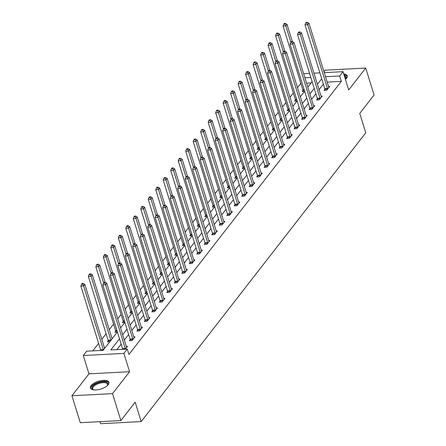 <?xml version="1.0" encoding="UTF-8"?>
<svg xmlns="http://www.w3.org/2000/svg" width="446" height="446" viewBox="0 0 446 446"><rect width="100%" height="100%" fill="white"/><g stroke="black" fill="none" stroke-linecap="round" stroke-linejoin="round"><path stroke-width="0.67" d="M345.41 79.399A9.695 4.075 -17.2 0 0 346.542 78.245A9.695 4.075 -17.2 0 0 347.25 75.826A9.695 4.075 -17.2 0 0 343.71 73.913M91.118 385.573A9.695 4.075 -17.2 0 0 90.41 387.992A9.695 4.075 -17.2 0 0 98.36 389.642A9.695 4.075 -17.2 0 0 108.233 384.675A9.695 4.075 -17.2 0 0 108.941 382.255A9.695 4.075 -17.2 0 0 100.991 380.605A9.695 4.075 -17.2 0 0 91.118 385.573M300.849 83.486L299.149 77.983M99.954 421.665L100.584 423.7L141.181 421.57L365.765 132.791L359.76 113.395L374.066 94.998L365.726 68.06L325.128 70.189L323.963 71.683M141.181 421.57L135.177 402.175L120.872 420.567L80.274 422.697L71.934 395.758L112.531 393.628L129.574 371.713L123.904 353.394L83.307 355.523L86.669 351.203L103.126 350.339L117.387 332.002M129.574 371.713L88.977 373.843L71.934 395.758M88.977 373.843L83.307 355.523M300.721 83.491L297.493 87.645M293.323 93.002L290.006 97.273M285.836 102.63L282.513 106.901M278.349 112.264L275.026 116.534M270.856 121.892L267.539 126.162M263.369 131.52L260.046 135.79M255.881 141.153L252.559 145.424M248.389 150.781L245.066 155.052M240.901 160.409L237.579 164.685M233.414 170.043L230.091 174.314M225.921 179.671L222.599 183.942M218.434 189.299L215.111 193.575M210.947 198.933L207.624 203.203M203.454 208.561L200.131 212.831M195.967 218.194L192.644 222.465M188.474 227.822L185.157 232.093M180.987 237.45L177.664 241.721M173.5 247.084L170.177 251.354M166.007 256.712L162.69 260.982M158.52 266.34L155.197 270.616M151.032 275.974L147.71 280.244M143.54 285.602L140.222 289.872M136.052 295.23L132.73 299.506M128.565 304.863L125.242 309.134M121.072 314.491L117.75 318.762M113.585 324.125L109.292 329.644M106.098 333.753L101.799 339.278M98.605 343.381L92.774 350.879M120.872 420.567L112.531 393.628M311.074 82.95L306.58 83.185M105.217 347.651L104.409 347.696M109.822 341.725L107.43 341.853L108.205 340.85M112.704 338.023L111.896 338.062M117.315 332.097L114.917 332.22L115.692 331.222M124.802 322.464L122.405 322.592L123.185 321.594M132.289 312.836L129.898 312.958L130.672 311.96M139.782 303.208L137.385 303.33L138.16 302.332M147.269 293.574L144.872 293.702L145.652 292.704M154.762 283.946L152.365 284.069L153.14 283.071M162.249 274.312L159.852 274.441L160.627 273.443M169.736 264.684L167.339 264.812L168.12 263.809M177.229 255.056L174.832 255.179L175.607 254.181M184.716 245.423L182.319 245.551L183.1 244.553M192.204 235.795L189.806 235.923L190.587 234.919M199.696 226.167L197.299 226.289L198.074 225.291M207.184 216.533L204.786 216.661L205.567 215.663M214.671 206.905L212.279 207.028L213.054 206.03M222.164 197.277L219.766 197.4L220.541 196.402M229.651 187.643L227.254 187.772L228.034 186.774M237.138 178.015L234.747 178.138L235.521 177.14M244.631 168.382L242.234 168.51L243.009 167.512M252.118 158.754L249.721 158.882L250.501 157.878M259.605 149.126L257.214 149.248L257.989 148.25M267.098 139.492L264.701 139.62L265.476 138.622M274.585 129.864L272.188 129.992L272.969 128.989M282.078 120.236L279.681 120.359L280.456 119.361M289.565 110.602L287.168 110.731L287.943 109.733M297.053 100.974L294.655 101.097L295.436 100.099M304.546 91.346L302.148 91.469L302.923 90.471M119.483 338.782L110.809 349.937L127.266 349.073L128.933 354.458L341.318 81.362L327.191 82.103M323.361 84.155L319.063 89.679M315.868 93.788L311.576 99.307M308.381 103.416L304.083 108.941M300.894 113.044L296.596 118.569M293.401 122.678L289.108 128.197M285.914 132.306L281.616 137.831M278.421 141.94L274.128 147.459M270.934 151.568L266.641 157.092M263.447 161.196L259.148 166.72M255.954 170.829L251.661 176.348M248.467 180.457L244.174 185.982M240.979 190.085L236.681 195.61M233.487 199.719L229.194 205.238M225.999 209.347L221.707 214.872M218.512 218.975L214.214 224.5M211.019 228.608L206.727 234.128M203.532 238.236L199.239 243.761M196.045 247.87L191.747 253.389M188.552 257.498L184.259 263.023M181.065 267.126L176.767 272.651M173.578 276.76L169.279 282.279M166.085 286.388L161.792 291.913M158.598 296.016L154.299 301.541M151.105 305.649L146.812 311.169M143.618 315.277L139.325 320.802M136.13 324.905L131.832 330.43M128.638 334.539L124.345 340.058M121.15 344.167L116.913 349.614M126.731 347.484L126.653 347.362A1.243 0.58 87 0 1 126.491 347.005L106.745 283.204L105.546 284.749L125.293 348.543A1.243 0.58 87 0 1 125.382 348.995L127.506 346.481L126.352 346.542M130.148 339.701L129.373 340.699L132.116 340.554L134.999 336.853L133.839 336.914M137.641 330.073L136.861 331.071L139.604 330.926L142.486 327.225L141.332 327.286M145.128 320.44L144.353 321.438L147.096 321.298L149.973 317.591L148.819 317.652M152.616 310.812L151.841 311.81L154.584 311.665L157.466 307.963L156.306 308.024M160.108 301.178L159.328 302.182L162.071 302.037L164.953 298.335L163.799 298.391M167.596 291.55L166.821 292.548L169.564 292.409L172.44 288.701L171.286 288.763M175.083 281.922L174.308 282.92L177.051 282.775L179.933 279.073L178.774 279.135M182.576 272.289L181.795 273.292L184.538 273.147L187.42 269.44L186.266 269.501M190.063 262.661L189.288 263.658L192.031 263.514L194.908 259.812L193.754 259.873M197.55 253.033L196.775 254.03L199.518 253.885L202.4 250.184L201.241 250.245M205.043 243.399L204.262 244.402L207.005 244.257L209.888 240.55L208.734 240.611M212.53 233.771L211.755 234.769L214.498 234.624L217.375 230.922L216.221 230.983M220.023 224.143L219.242 225.141L221.985 224.996L224.868 221.294L223.714 221.355M227.51 214.509L226.73 215.507L229.478 215.368L232.355 211.66L231.201 211.722M234.997 204.881L234.222 205.879L236.965 205.734L239.848 202.032L238.688 202.094M242.49 195.248L241.71 196.251L244.453 196.106L247.335 192.404L246.181 192.46M249.977 185.62L249.202 186.618L251.945 186.478L254.822 182.771L253.668 182.832M257.465 175.992L256.69 176.99L259.433 176.845L262.315 173.143L261.155 173.204M264.957 166.358L264.177 167.361L266.92 167.217L269.802 163.509L268.648 163.57M272.445 156.73L271.67 157.728L274.413 157.583L277.289 153.881L276.135 153.942M279.932 147.102L279.157 148.1L281.9 147.955L284.782 144.253L283.623 144.314M287.425 137.468L286.644 138.472L289.387 138.327L292.269 134.62L291.115 134.681M294.912 127.84L294.137 128.838L296.88 128.693L299.757 124.991L298.603 125.053M302.399 118.212L301.624 119.21L304.367 119.065L307.249 115.363L306.09 115.425M309.892 108.579L309.111 109.577L311.854 109.437L314.737 105.73L313.583 105.791M317.379 98.951L316.604 99.949L319.347 99.804L322.224 96.102L321.07 96.163M324.866 89.317L324.091 90.321L326.834 90.176L329.717 86.474L328.557 86.53M324.259 72.637L343.013 71.655L348.683 89.975L365.726 68.06M343.013 71.655L339.651 75.976L325.519 76.718M341.318 81.362L339.651 75.976M127.266 349.073L123.904 353.394M303.654 73.718L309.563 73.406M313.956 73.177L319.866 72.865M315.3 77.515L315.512 77.242L315.216 77.258M310.823 77.487L304.913 77.794M120.582 327.894L124.874 322.374M128.069 318.266L132.362 312.741M135.556 308.638L139.854 303.113M143.049 299.004L147.342 293.485M150.536 289.376L154.829 283.851M158.023 279.748L162.322 274.223M165.516 270.114L169.809 264.595M173.003 260.486L177.296 254.961M180.491 250.858L184.789 245.333M187.983 241.225L192.276 235.705M195.471 231.597L199.763 226.072M202.958 221.963L207.256 216.444M210.451 212.335L214.743 206.81M217.938 202.707L222.236 197.182M225.425 193.073L229.723 187.554M232.918 183.445L237.211 177.921M240.405 173.817L244.703 168.293M247.898 164.184L252.191 158.665M255.385 154.556L259.678 149.031M262.872 144.928L267.171 139.403M270.365 135.294L274.658 129.775M277.852 125.666L282.145 120.141M285.34 116.032L289.638 110.513M292.832 106.404L297.125 100.88M300.32 96.776L304.612 91.252M307.807 87.143L312.105 81.624M321.689 78.769L317.396 84.288M314.201 88.397L309.909 93.922M306.714 98.031L302.416 103.55M299.221 107.659L294.929 113.184M291.734 117.287L287.441 122.812M284.247 126.92L279.949 132.44M276.754 136.548L272.461 142.073M269.267 146.177L264.974 151.701M261.78 155.81L257.481 161.329M254.287 165.438L249.994 170.963M246.8 175.066L242.501 180.591M239.312 184.7L235.014 190.219M231.82 194.328L227.527 199.853M224.332 203.961L220.034 209.481M216.84 213.589L212.547 219.114M209.352 223.217L205.06 228.742M201.865 232.851L197.567 238.37M194.372 242.479L190.08 248.004M186.885 252.107L182.592 257.632M179.398 261.741L175.1 267.26M171.905 271.369L167.612 276.894M164.418 280.997L160.125 286.522M156.931 290.63L152.632 296.15M149.438 300.258L145.145 305.783M141.951 309.892L137.658 315.411M134.463 319.52L130.165 325.045M126.971 329.148L122.678 334.673M122.661 349.313L122.639 349.134A1.243 0.58 87 0 0 122.55 348.688L102.803 284.894L105.546 284.749L104.648 282.931L105.128 282.312L104.029 282.368L103.55 282.987L104.648 282.931M103.55 282.987L102.803 284.894M106.745 283.204L105.128 282.312L99.781 265.097L98.577 266.641L103.611 282.903M104.643 348.393A1.243 0.58 -93 0 1 104.548 348.153L84.801 284.358L83.603 285.903L80.86 286.042L100.606 349.842A1.243 0.58 -93 0 1 100.696 350.288L100.712 350.467M82.705 284.08L83.185 283.461L82.086 283.522L81.607 284.135L82.705 284.08L83.603 285.903L103.349 349.697A1.243 0.58 -93 0 1 103.416 349.971M83.185 283.461L84.801 284.358M80.86 286.042L81.607 284.135M93.682 389.871A8.39 3.529 162.8 0 1 93.32 389.748A8.39 3.529 162.8 0 1 99.045 382.573A8.39 3.529 162.8 0 1 107.531 385.35A8.39 3.529 162.8 0 1 107.302 385.656M107.308 385.651A7.772 3.267 -17.2 0 0 107.531 384.229A7.772 3.267 -17.2 0 0 99.28 383.365A7.772 3.267 -17.2 0 0 92.684 388.823A7.772 3.267 -17.2 0 0 93.671 389.871M109.019 382.83A9.634 4.047 -17.2 0 0 98.912 382.066A9.634 4.047 -17.2 0 0 90.672 388.505M344.228 75.591A8.39 3.529 162.8 0 1 345.84 78.914A8.39 3.529 162.8 0 1 345.661 79.165A8.39 3.529 162.8 0 1 345.611 79.221A7.772 3.267 -17.2 0 0 345.84 77.794A7.772 3.267 -17.2 0 0 344.546 76.612M347.328 76.394A9.634 4.047 -17.2 0 0 343.989 74.811M132.891 339.557L132.875 339.361A1.243 0.58 87 0 0 132.785 338.915L113.033 275.121L114.232 273.576L133.984 337.371A1.243 0.58 87 0 0 134.14 337.728L134.218 337.851M130.249 340.655L130.132 339.506A1.243 0.58 87 0 0 130.037 339.06L110.29 275.266L113.033 275.121L112.136 273.298L112.621 272.679L111.522 272.74L111.043 273.353L112.136 273.298M111.043 273.353L110.29 275.266M114.232 273.576L112.621 272.679M140.384 329.928L140.362 329.733A1.243 0.58 87 0 0 140.273 329.287L120.526 265.487L121.725 263.948L141.471 327.743A1.243 0.58 87 0 0 141.633 328.1L141.711 328.223M137.742 331.027L137.619 329.878A1.243 0.58 87 0 0 137.53 329.432L117.783 265.632L120.526 265.487L119.628 263.67L120.108 263.051L119.01 263.107L118.53 263.725L119.628 263.67M118.53 263.725L117.783 265.632M121.725 263.948L120.108 263.051M112.13 338.759A1.243 0.58 -93 0 1 112.035 338.525L92.289 274.725L91.09 276.269L88.347 276.414L108.094 340.209A1.243 0.58 -93 0 1 108.183 340.655L108.306 341.803M90.192 274.452L90.672 273.833L89.574 273.889L89.094 274.507L90.192 274.452L91.09 276.269L110.837 340.064A1.243 0.58 -93 0 1 110.903 340.337M90.672 273.833L92.289 274.725M88.347 276.414L89.094 274.507M97.68 264.818L98.165 264.199L97.066 264.261L96.587 264.879L97.68 264.818L98.577 266.641L95.834 266.786L115.586 330.581A1.243 0.58 -93 0 1 115.676 331.027L115.793 332.175M98.165 264.199L99.781 265.097M95.834 266.786L96.587 264.879M147.871 320.295L147.849 320.105A1.243 0.58 87 0 0 147.76 319.654L128.013 255.859L129.212 254.315L148.958 318.115A1.243 0.58 87 0 0 149.12 318.472L149.198 318.595M145.229 321.393L145.106 320.245A1.243 0.58 87 0 0 145.017 319.799L125.27 256.004L128.013 255.859L127.116 254.036L127.595 253.423L126.497 253.479L126.017 254.097L127.116 254.036M126.017 254.097L125.27 256.004M129.212 254.315L127.595 253.423L122.249 236.207L121.044 237.751L126.079 254.014M155.359 310.667L155.342 310.472A1.243 0.58 87 0 0 155.253 310.026L135.5 246.231L136.705 244.687L156.451 308.481A1.243 0.58 87 0 0 156.607 308.838L156.685 308.961M152.716 311.765L152.599 310.617A1.243 0.58 87 0 0 152.51 310.171L132.757 246.37L135.5 246.231L134.603 244.408L135.088 243.789L133.99 243.85L133.51 244.464L134.603 244.408M133.51 244.464L132.757 246.37M136.705 244.687L135.088 243.789M162.851 301.039L162.829 300.844A1.243 0.58 87 0 0 162.74 300.398L142.993 236.597L144.192 235.053L163.938 298.853A1.243 0.58 87 0 0 164.1 299.21L164.178 299.333M160.209 302.132L160.086 300.989A1.243 0.58 87 0 0 159.997 300.537L140.25 236.742L142.993 236.597L142.096 234.78L142.575 234.161L141.477 234.217L140.997 234.836L142.096 234.78M140.997 234.836L140.25 236.742M144.192 235.053L142.575 234.161M112.598 272.684L107.269 255.469L106.07 257.007L103.327 257.152L123.074 320.953A1.243 0.58 -93 0 1 123.163 321.399L123.286 322.547M105.172 255.19L105.652 254.571L104.554 254.627L104.074 255.246L105.172 255.19L106.07 257.007L111.104 273.275M105.652 254.571L107.269 255.469M103.327 257.152L104.074 255.246M120.085 263.051L114.756 245.835L113.557 247.379L110.814 247.524L130.561 311.319A1.243 0.58 -93 0 1 130.65 311.765L130.773 312.914M112.66 245.556L113.139 244.943L112.041 244.999L111.561 245.618L112.66 245.556L113.557 247.379L118.591 263.647M113.139 244.943L114.756 245.835M110.814 247.524L111.561 245.618M120.152 235.928L120.632 235.31L119.534 235.371L119.054 235.984L120.152 235.928L121.044 237.751L118.301 237.896L138.054 301.691A1.243 0.58 -93 0 1 138.143 302.137L138.26 303.286M120.632 235.31L122.249 236.207M118.301 237.896L119.054 235.984M170.339 291.405L170.316 291.21A1.243 0.58 87 0 0 170.227 290.764L150.48 226.969L151.679 225.425L171.431 289.22A1.243 0.58 87 0 0 171.587 289.582L171.665 289.699M167.696 292.504L167.573 291.355A1.243 0.58 87 0 0 167.484 290.909L147.738 227.114L150.48 226.969L149.583 225.146L150.062 224.533L148.964 224.589L148.485 225.208L149.583 225.146M148.485 225.208L147.738 227.114M151.679 225.425L150.062 224.533L144.716 207.318L143.512 208.862L148.551 225.124M135.066 243.795L129.736 226.579L128.537 228.118L125.794 228.263L145.541 292.058A1.243 0.58 -93 0 1 145.63 292.509L145.753 293.652M127.64 226.3L128.119 225.682L127.021 225.737L126.541 226.356L127.64 226.3L128.537 228.118L133.571 244.386M128.119 225.682L129.736 226.579M125.794 228.263L126.541 226.356M177.826 281.777L177.809 281.582A1.243 0.58 87 0 0 177.72 281.136L157.968 217.341L159.172 215.797L178.918 279.592A1.243 0.58 87 0 0 179.075 279.949L179.153 280.071M175.183 282.875L175.066 281.727A1.243 0.58 87 0 0 174.977 281.281L155.225 217.481L157.968 217.341L157.076 215.518L157.555 214.9L156.457 214.961L155.977 215.574L157.076 215.518M155.977 215.574L155.225 217.481M159.172 215.797L157.555 214.9M142.553 234.161L137.223 216.946L136.024 218.49L133.282 218.635L153.028 282.43A1.243 0.58 -93 0 1 153.117 282.875L153.24 284.024M135.127 216.667L135.606 216.054L134.514 216.109L134.029 216.728L135.127 216.667L136.024 218.49L141.059 234.758M135.606 216.054L137.223 216.946M133.282 218.635L134.029 216.728M185.319 272.149L185.296 271.954A1.243 0.58 87 0 0 185.207 271.508L165.46 207.708L166.659 206.163L186.406 269.964A1.243 0.58 87 0 0 186.567 270.321L186.645 270.443M182.676 273.242L182.553 272.099A1.243 0.58 87 0 0 182.464 271.647L162.718 207.853L165.46 207.708L164.563 205.89L165.042 205.272L163.944 205.327L163.465 205.946L164.563 205.89M163.465 205.946L162.718 207.853M166.659 206.163L165.042 205.272M142.62 207.039L143.099 206.42L142.001 206.481L141.521 207.095L142.62 207.039L143.512 208.862L140.769 209.001L160.521 272.801A1.243 0.58 -93 0 1 160.61 273.247L160.733 274.396M143.099 206.42L144.716 207.318M140.769 209.001L141.521 207.095M192.806 262.516L192.784 262.32A1.243 0.58 87 0 0 192.694 261.874L172.948 198.08L174.146 196.535L193.899 260.33A1.243 0.58 87 0 0 194.055 260.693L194.133 260.81M190.163 263.614L190.041 262.465A1.243 0.58 87 0 0 189.951 262.019L170.205 198.225L172.948 198.08L172.05 196.257L172.53 195.643L171.437 195.699L170.952 196.318L172.05 196.257M170.952 196.318L170.205 198.225M174.146 196.535L172.53 195.643L167.183 178.428L165.979 179.972L171.019 196.234M157.533 214.9L152.203 197.684L151.004 199.228L148.262 199.373L168.008 263.168A1.243 0.58 -93 0 1 168.097 263.619L168.22 264.762M150.107 197.411L150.586 196.792L149.488 196.848L149.009 197.466L150.107 197.411L151.004 199.228L156.039 215.496M150.586 196.792L152.203 197.684M148.262 199.373L149.009 197.466M200.293 252.888L200.276 252.692A1.243 0.58 87 0 0 200.187 252.246L180.435 188.446L181.639 186.907L201.386 250.702A1.243 0.58 87 0 0 201.547 251.059L201.62 251.182M197.656 253.986L197.533 252.837A1.243 0.58 87 0 0 197.444 252.391L177.692 188.591L180.435 188.446L179.543 186.629L180.022 186.01L178.924 186.066L178.445 186.684L179.543 186.629M178.445 186.684L177.692 188.591M181.639 186.907L180.022 186.01M165.02 205.272L159.69 188.056L158.492 189.6L155.749 189.745L175.495 253.54A1.243 0.58 -93 0 1 175.585 253.986L175.707 255.134M157.594 187.777L158.074 187.164L156.981 187.22L156.496 187.838L157.594 187.777L158.492 189.6L163.526 205.868M158.074 187.164L159.69 188.056M155.749 189.745L156.496 187.838M207.786 243.26L207.764 243.064A1.243 0.58 87 0 0 207.674 242.613L187.928 178.818L189.126 177.274L208.873 241.074A1.243 0.58 87 0 0 209.035 241.431L209.113 241.554M205.143 244.352L205.021 243.204A1.243 0.58 87 0 0 204.931 242.758L185.185 178.963L187.928 178.818L187.03 177.001L187.51 176.382L186.411 176.438L185.932 177.056L187.03 177.001M185.932 177.056L185.185 178.963M189.126 177.274L187.51 176.382M165.087 178.149L165.566 177.53L164.468 177.592L163.989 178.205L165.087 178.149L165.979 179.972L163.236 180.112L182.988 243.912A1.243 0.58 -93 0 1 183.077 244.358L183.2 245.506M165.566 177.53L167.183 178.428M163.236 180.112L163.989 178.205M215.273 233.626L215.256 233.431A1.243 0.58 87 0 0 215.162 232.985L195.415 169.19L196.614 167.646L216.366 231.441A1.243 0.58 87 0 0 216.522 231.797L216.6 231.92M212.63 234.724L212.508 233.576A1.243 0.58 87 0 0 212.419 233.13L192.672 169.335L195.415 169.19L194.517 167.367L194.997 166.748L193.904 166.81L193.419 167.423L194.517 167.367M193.419 167.423L192.672 169.335M196.614 167.646L194.997 166.748L189.65 149.538L188.452 151.077L193.486 167.345M180 186.01L174.67 168.794L173.472 170.339L170.729 170.483L190.475 234.278A1.243 0.58 -93 0 1 190.565 234.724L190.687 235.873M172.574 168.521L173.054 167.902L171.955 167.958L171.476 168.577L172.574 168.521L173.472 170.339L178.506 186.606M173.054 167.902L174.67 168.794M170.729 170.483L171.476 168.577M222.766 223.998L222.744 223.803A1.243 0.58 87 0 0 222.654 223.357L202.902 159.556L204.106 158.018L223.853 221.813A1.243 0.58 87 0 0 224.015 222.169L224.087 222.292M220.123 225.096L220.001 223.948A1.243 0.58 87 0 0 219.911 223.502L200.159 159.701L202.902 159.556L202.01 157.739L202.49 157.12L201.391 157.176L200.912 157.795L202.01 157.739M200.912 157.795L200.159 159.701M204.106 158.018L202.49 157.12M187.487 176.382L182.158 159.166L180.959 160.711L178.216 160.855L197.963 224.65A1.243 0.58 -93 0 1 198.057 225.096L198.175 226.245M180.061 158.887L180.541 158.269L179.448 158.33L178.969 158.949L180.061 158.887L180.959 160.711L185.993 176.973M180.541 158.269L182.158 159.166M178.216 160.855L178.969 158.949M230.253 214.364L230.231 214.175A1.243 0.58 87 0 0 230.142 213.723L210.395 149.928L211.594 148.384L231.34 212.185A1.243 0.58 87 0 0 231.502 212.541L231.58 212.664M227.611 215.463L227.488 214.314A1.243 0.58 87 0 0 227.399 213.868L207.652 150.073L210.395 149.928L209.497 148.105L209.977 147.492L208.879 147.548L208.399 148.167L209.497 148.105M208.399 148.167L207.652 150.073M211.594 148.384L209.977 147.492M187.554 149.259L188.034 148.641L186.935 148.696L186.456 149.315L187.554 149.259L188.452 151.077L185.703 151.222L205.455 215.022A1.243 0.58 -93 0 1 205.545 215.468L205.667 216.617M188.034 148.641L189.65 149.538M185.703 151.222L186.456 149.315M237.74 204.736L237.724 204.541A1.243 0.58 87 0 0 237.629 204.095L217.882 140.3L219.081 138.756L238.833 202.551A1.243 0.58 87 0 0 238.989 202.908L239.067 203.03M235.098 205.835L234.981 204.686A1.243 0.58 87 0 0 234.886 204.24L215.139 140.44L217.882 140.3L216.985 138.477L217.464 137.859L216.371 137.92L215.892 138.533L216.985 138.477M215.892 138.533L215.139 140.44M219.081 138.756L217.464 137.859L212.118 120.649L210.919 122.187L215.953 138.455M202.467 157.12L197.138 139.905L195.939 141.449L193.196 141.594L212.943 205.389A1.243 0.58 -93 0 1 213.032 205.835L213.155 206.983M195.041 139.626L195.521 139.013L194.423 139.068L193.943 139.687L195.041 139.626L195.939 141.449L200.973 157.717M195.521 139.013L197.138 139.905M193.196 141.594L193.943 139.687M245.233 195.108L245.211 194.913A1.243 0.58 87 0 0 245.122 194.467L225.375 130.667L226.574 129.123L246.32 192.923A1.243 0.58 87 0 0 246.482 193.28L246.56 193.402M242.591 196.201L242.468 195.058A1.243 0.58 87 0 0 242.379 194.607L222.626 130.812L225.375 130.667L224.477 128.849L224.957 128.231L223.859 128.286L223.379 128.905L224.477 128.849M223.379 128.905L222.626 130.812M226.574 129.123L224.957 128.231M209.955 147.492L204.625 130.277L203.426 131.821L200.683 131.966L220.43 195.761A1.243 0.58 -93 0 1 220.525 196.207L220.642 197.355M202.529 129.998L203.014 129.379L201.915 129.44L201.436 130.054L202.529 129.998L203.426 131.821L208.46 148.083M203.014 129.379L204.625 130.277M200.683 131.966L201.436 130.054M252.72 185.475L252.698 185.28A1.243 0.58 87 0 0 252.609 184.834L232.862 121.039L234.061 119.495L253.807 183.289A1.243 0.58 87 0 0 253.969 183.652L254.047 183.769M250.078 186.573L249.955 185.425A1.243 0.58 87 0 0 249.866 184.978L230.119 121.184L232.862 121.039L231.965 119.216L232.444 118.603L231.346 118.658L230.866 119.277L231.965 119.216M230.866 119.277L230.119 121.184M234.061 119.495L232.444 118.603M210.021 120.37L210.501 119.751L209.403 119.807L208.923 120.426L210.021 120.37L210.919 122.187L208.176 122.332L227.923 186.127A1.243 0.58 -93 0 1 228.012 186.579L228.135 187.727M210.501 119.751L212.118 120.649M208.176 122.332L208.923 120.426M260.208 175.847L260.191 175.652A1.243 0.58 87 0 0 260.102 175.206L240.349 111.411L241.554 109.867L261.3 173.661A1.243 0.58 87 0 0 261.456 174.018L261.534 174.141M257.565 176.945L257.448 175.796A1.243 0.58 87 0 0 257.353 175.35L237.606 111.55L240.349 111.411L239.452 109.588L239.937 108.969L238.839 109.03L238.359 109.644L239.452 109.588M238.359 109.644L237.606 111.55M241.554 109.867L239.937 108.969M224.935 128.231L219.605 111.015L218.406 112.559L215.663 112.704L235.41 176.499A1.243 0.58 -93 0 1 235.499 176.945L235.622 178.093M217.509 110.736L217.988 110.123L216.89 110.179L216.41 110.798L217.509 110.736L218.406 112.559L223.44 128.827M217.988 110.123L219.605 111.015M215.663 112.704L216.41 110.798M267.7 166.219L267.678 166.024A1.243 0.58 87 0 0 267.589 165.577L247.842 101.777L249.041 100.233L268.787 164.033A1.243 0.58 87 0 0 268.949 164.39L269.027 164.513M265.058 167.311L264.935 166.168A1.243 0.58 87 0 0 264.846 165.717L245.099 101.922L247.842 101.777L246.945 99.96L247.424 99.341L246.326 99.397L245.846 100.016L246.945 99.96M245.846 100.016L245.099 101.922M249.041 100.233L247.424 99.341M232.422 118.603L227.098 101.387L225.893 102.931L223.151 103.071L242.903 166.871A1.243 0.58 -93 0 1 242.992 167.317L243.109 168.465M224.996 101.108L225.481 100.489L224.383 100.551L223.903 101.164L224.996 101.108L225.893 102.931L230.928 119.194M225.481 100.489L227.098 101.387M223.151 103.071L223.903 101.164M275.188 156.585L275.165 156.39A1.243 0.58 87 0 0 275.076 155.944L255.329 92.149L256.528 90.605L276.28 154.4A1.243 0.58 87 0 0 276.436 154.762L276.514 154.879M272.545 157.683L272.422 156.535A1.243 0.58 87 0 0 272.333 156.089L252.587 92.294L255.329 92.149L254.432 90.326L254.911 89.713L253.813 89.769L253.334 90.387L254.432 90.326M253.334 90.387L252.587 92.294M256.528 90.605L254.911 89.713M239.915 108.969L234.585 91.753L233.386 93.298L230.643 93.443L250.39 157.237A1.243 0.58 -93 0 1 250.479 157.689L250.602 158.832M232.489 91.48L232.968 90.861L231.87 90.917L231.39 91.536L232.489 91.48L233.386 93.298L238.42 109.565M232.968 90.861L234.585 91.753M230.643 93.443L231.39 91.536M282.675 146.957L282.658 146.762A1.243 0.58 87 0 0 282.569 146.316L262.817 82.521L264.021 80.977L283.767 144.772A1.243 0.58 87 0 0 283.924 145.128L284.002 145.251M280.032 148.055L279.915 146.907A1.243 0.58 87 0 0 279.826 146.461L260.074 82.661L262.817 82.521L261.919 80.698L262.404 80.079L261.306 80.135L260.826 80.754L261.919 80.698M260.826 80.754L260.074 82.661M264.021 80.977L262.404 80.079M247.402 99.341L242.072 82.125L240.873 83.67L238.131 83.815L257.877 147.609A1.243 0.58 -93 0 1 257.966 148.055L258.089 149.204M239.976 81.847L240.455 81.233L239.357 81.289L238.878 81.908L239.976 81.847L240.873 83.67L245.908 99.937M240.455 81.233L242.072 82.125M238.131 83.815L238.878 81.908M290.168 137.329L290.145 137.134A1.243 0.58 87 0 0 290.056 136.682L270.309 72.888L271.508 71.343L291.255 135.144A1.243 0.58 87 0 0 291.416 135.5L291.494 135.623M287.525 138.422L287.402 137.273A1.243 0.58 87 0 0 287.313 136.827L267.567 73.032L270.309 72.888L269.412 71.07L269.891 70.451L268.793 70.507L268.314 71.126L269.412 71.07M268.314 71.126L267.567 73.032M271.508 71.343L269.891 70.451M254.895 89.713L249.565 72.497L248.361 74.042L245.618 74.181L265.37 137.981A1.243 0.58 -93 0 1 265.459 138.427L265.582 139.576M247.469 72.219L247.948 71.6L246.85 71.661L246.37 72.274L247.469 72.219L248.361 74.042L253.4 90.304M247.948 71.6L249.565 72.497M245.618 74.181L246.37 72.274M297.655 127.695L297.633 127.5A1.243 0.58 87 0 0 297.543 127.054L277.797 63.26L278.995 61.715L298.748 125.51A1.243 0.58 87 0 0 298.904 125.867L298.982 125.989M295.012 128.794L294.89 127.645A1.243 0.58 87 0 0 294.8 127.199L275.054 63.404L277.797 63.26L276.899 61.437L277.379 60.818L276.28 60.879L275.801 61.498L276.899 61.437M275.801 61.498L275.054 63.404M278.995 61.715L277.379 60.818M262.382 80.079L257.052 62.864L255.853 64.408L253.111 64.553L272.857 128.348A1.243 0.58 -93 0 1 272.946 128.794L273.069 129.942M254.956 62.591L255.435 61.972L254.337 62.027L253.858 62.646L254.956 62.591L255.853 64.408L260.888 80.676M255.435 61.972L257.052 62.864M253.111 64.553L253.858 62.646M305.142 118.067L305.125 117.872A1.243 0.58 87 0 0 305.036 117.426L285.284 53.626L286.488 52.087L306.235 115.882A1.243 0.58 87 0 0 306.391 116.239L306.469 116.361M302.505 119.166L302.382 118.017A1.243 0.58 87 0 0 302.293 117.571L282.541 53.771L285.284 53.626L284.392 51.808L284.871 51.19L283.773 51.245L283.294 51.864L284.392 51.808M283.294 51.864L282.541 53.771M286.488 52.087L284.871 51.19M269.869 70.451L264.539 53.236L263.341 54.78L260.598 54.925L280.344 118.72A1.243 0.58 -93 0 1 280.434 119.166L280.556 120.314M262.443 52.957L262.923 52.338L261.83 52.399L261.345 53.018L262.443 52.957L263.341 54.78L268.375 71.042M262.923 52.338L264.539 53.236M260.598 54.925L261.345 53.018M312.635 108.434L312.613 108.244A1.243 0.58 87 0 0 312.523 107.793L292.777 43.998L293.975 42.454L313.722 106.254A1.243 0.58 87 0 0 313.884 106.611L313.962 106.733M309.992 109.532L309.87 108.384A1.243 0.58 87 0 0 309.78 107.938L290.034 44.143L292.777 43.998L291.879 42.175L292.359 41.562L291.26 41.617L290.781 42.236L291.879 42.175M290.781 42.236L290.034 44.143M293.975 42.454L292.359 41.562M277.362 60.823L272.032 43.608L270.828 45.146L268.085 45.291L287.837 109.092A1.243 0.58 -93 0 1 287.926 109.538L288.049 110.686M269.936 43.329L270.415 42.71L269.317 42.766L268.838 43.385L269.936 43.329L270.828 45.146L275.868 61.414M270.415 42.71L272.032 43.608M268.085 45.291L268.838 43.385M320.122 98.806L320.1 98.611A1.243 0.58 87 0 0 320.011 98.165L300.264 34.37L301.463 32.826L321.215 96.62A1.243 0.58 87 0 0 321.371 96.977L321.449 97.1M317.48 99.904L317.357 98.756A1.243 0.58 87 0 0 317.268 98.31L297.521 34.509L300.264 34.37L299.366 32.547L299.846 31.928L298.753 31.989L298.268 32.603L299.366 32.547M298.268 32.603L297.521 34.509M301.463 32.826L299.846 31.928M284.849 51.19L279.519 33.974L278.321 35.518L275.578 35.663L295.324 99.458A1.243 0.58 -93 0 1 295.414 99.904L295.536 101.052M277.423 33.695L277.903 33.082L276.804 33.138L276.325 33.757L277.423 33.695L278.321 35.518L283.355 51.786M277.903 33.082L279.519 33.974M275.578 35.663L276.325 33.757M327.615 89.178L327.593 88.983A1.243 0.58 87 0 0 327.503 88.537L307.751 24.736L308.955 23.198L328.702 86.992A1.243 0.58 87 0 0 328.864 87.349L328.936 87.472M324.972 90.27L324.85 89.128A1.243 0.58 87 0 0 324.76 88.676L305.008 24.881L307.751 24.736L306.859 22.919L307.339 22.3L306.24 22.356L305.761 22.975L306.859 22.919M305.761 22.975L305.008 24.881M308.955 23.198L307.339 22.3M292.336 41.562L287.007 24.346L285.808 25.89L283.065 26.035L302.812 89.83A1.243 0.58 -93 0 1 302.901 90.276L303.024 91.424M284.91 24.067L285.39 23.448L284.297 23.51L283.812 24.123L284.91 24.067L285.808 25.89L290.842 42.153M285.39 23.448L287.007 24.346M283.065 26.035L283.812 24.123M125.382 348.995L122.639 349.134M125.293 348.543L122.55 348.688M100.606 349.842L103.349 349.697M100.696 350.288L103.271 350.155M132.875 339.361L130.132 339.506M132.785 338.915L130.037 339.06M140.362 329.733L137.619 329.878M140.273 329.287L137.53 329.432M108.094 340.209L110.837 340.064M108.183 340.655L110.759 340.521M115.586 330.581L116.924 330.508M115.676 331.027L117.058 330.954M147.849 320.105L145.106 320.245M147.76 319.654L145.017 319.799M155.342 310.472L152.599 310.617M155.253 310.026L152.51 310.171M162.829 300.844L160.086 300.989M162.74 300.398L159.997 300.537M123.074 320.953L124.412 320.88M123.163 321.399L124.551 321.326M130.561 311.319L131.899 311.252M130.65 311.765L132.038 311.693M138.054 301.691L139.392 301.619M138.143 302.137L139.526 302.065M170.316 291.21L167.573 291.355M170.227 290.764L167.484 290.909M145.541 292.058L146.879 291.991M145.63 292.509L147.018 292.437M177.809 281.582L175.066 281.727M177.72 281.136L174.977 281.281M153.028 282.43L154.366 282.363M153.117 282.875L154.506 282.803M185.296 271.954L182.553 272.099M185.207 271.508L182.464 271.647M160.521 272.801L161.859 272.729M160.61 273.247L161.993 273.175M192.784 262.32L190.041 262.465M192.694 261.874L189.951 262.019M168.008 263.168L169.346 263.101M168.097 263.619L169.486 263.547M200.276 252.692L197.533 252.837M200.187 252.246L197.444 252.391M175.495 253.54L176.839 253.467M175.585 253.986L176.973 253.913M207.764 243.064L205.021 243.204M207.674 242.613L204.931 242.758M182.988 243.912L184.326 243.839M183.077 244.358L184.466 244.285M215.256 233.431L212.508 233.576M215.162 232.985L212.419 233.13M190.475 234.278L191.813 234.211M190.565 234.724L191.953 234.652M222.744 223.803L220.001 223.948M222.654 223.357L219.911 223.502M197.963 224.65L199.306 224.578M198.057 225.096L199.44 225.024M230.231 214.175L227.488 214.314M230.142 213.723L227.399 213.868M205.455 215.022L206.793 214.95M205.545 215.468L206.933 215.396M237.724 204.541L234.981 204.686M237.629 204.095L234.886 204.24M212.943 205.389L214.281 205.322M213.032 205.835L214.42 205.762M245.211 194.913L242.468 195.058M245.122 194.467L242.379 194.607M220.43 195.761L221.774 195.688M220.525 196.207L221.907 196.134M252.698 185.28L249.955 185.425M252.609 184.834L249.866 184.978M227.923 186.127L229.261 186.06M228.012 186.579L229.4 186.506M260.191 175.652L257.448 175.796M260.102 175.206L257.353 175.35M235.41 176.499L236.748 176.432M235.499 176.945L236.887 176.872M267.678 166.024L264.935 166.168M267.589 165.577L264.846 165.717M242.903 166.871L244.241 166.798M242.992 167.317L244.375 167.244M275.165 156.39L272.422 156.535M275.076 155.944L272.333 156.089M250.39 157.237L251.728 157.17M250.479 157.689L251.867 157.616M282.658 146.762L279.915 146.907M282.569 146.316L279.826 146.461M257.877 147.609L259.215 147.537M257.966 148.055L259.355 147.983M290.145 137.134L287.402 137.273M290.056 136.682L287.313 136.827M265.37 137.981L266.708 137.909M265.459 138.427L266.842 138.355M297.633 127.5L294.89 127.645M297.543 127.054L294.8 127.199M272.857 128.348L274.195 128.281M272.946 128.794L274.335 128.721M305.125 117.872L302.382 118.017M305.036 117.426L302.293 117.571M280.344 118.72L281.682 118.647M280.434 119.166L281.822 119.093M312.613 108.244L309.87 108.384M312.523 107.793L309.78 107.938M287.837 109.092L289.175 109.019M287.926 109.538L289.315 109.465M320.1 98.611L317.357 98.756M320.011 98.165L317.268 98.31M295.324 99.458L296.662 99.391M295.414 99.904L296.802 99.832M327.593 88.983L324.85 89.128M327.503 88.537L324.76 88.676M302.812 89.83L304.155 89.757M302.901 90.276L304.289 90.204"/></g></svg>
